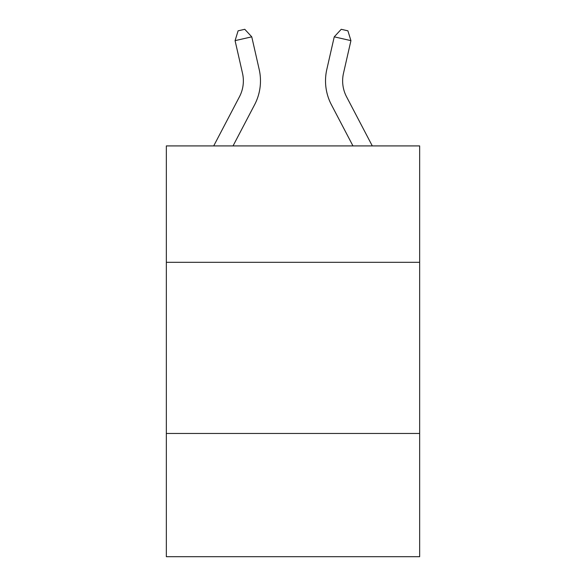 <?xml version="1.0" encoding="UTF-8"?>
<svg xmlns="http://www.w3.org/2000/svg" width="586" height="586" viewBox="0 0 586 586"><rect width="100%" height="100%" fill="white"/><g stroke="black" fill="none" stroke-linecap="round" stroke-linejoin="round"><path stroke-width="0.88" d="M419.657 262.308L419.657 145.914L166.343 145.914L166.343 262.308L419.657 262.308L419.657 556.7L166.343 556.7L166.343 262.308M419.657 433.464L166.343 433.464M213.707 145.914L239.454 96.763A34.23 34.23 0 0 0 242.509 73.272L235.074 40.639L238.099 30.824L244.772 29.3L251.76 36.837L259.195 69.47A51.348 51.348 157 0 1 254.617 104.704L233.03 145.914L254.617 104.704M346.546 96.763A34.23 34.23 23 0 1 343.491 73.272A34.23 34.23 23 0 0 346.546 96.763A34.23 34.23 23 0 1 343.491 73.272A34.23 34.23 23 0 0 346.546 96.763A34.23 34.23 23 0 1 343.491 73.272A34.23 34.23 23 0 0 346.546 96.763A34.23 34.23 23 0 1 343.491 73.272A34.23 34.23 23 0 0 346.546 96.763A34.23 34.23 23 0 1 343.491 73.272A34.23 34.23 23 0 0 346.546 96.763A34.23 34.23 23 0 1 343.491 73.272A34.23 34.23 23 0 0 346.546 96.763A34.23 34.23 23 0 1 343.491 73.272A34.23 34.23 23 0 0 346.546 96.763A34.23 34.23 23 0 1 343.491 73.272A34.23 34.23 23 0 0 346.546 96.763A34.23 34.23 23 0 1 343.491 73.272A34.23 34.23 23 0 0 346.546 96.763A34.23 34.23 23 0 1 343.491 73.272A34.23 34.23 23 0 0 346.546 96.763A34.23 34.23 23 0 1 343.491 73.272A34.23 34.23 23 0 0 346.546 96.763L372.293 145.914L346.546 96.763A34.23 34.23 0 0 1 343.491 73.272L350.926 40.639L334.24 36.837L326.805 69.47A51.348 51.348 -157 0 0 331.383 104.704L352.97 145.914L331.383 104.704M239.454 96.763A34.23 34.23 -23 0 0 242.509 73.272A34.23 34.23 -23 0 1 239.454 96.763A34.23 34.23 -23 0 0 242.509 73.272A34.23 34.23 -23 0 1 239.454 96.763A34.23 34.23 -23 0 0 242.509 73.272A34.23 34.23 -23 0 1 239.454 96.763A34.23 34.23 -23 0 0 242.509 73.272A34.23 34.23 -23 0 1 239.454 96.763A34.23 34.23 -23 0 0 242.509 73.272A34.23 34.23 -23 0 1 239.454 96.763A34.23 34.23 -23 0 0 242.509 73.272A34.23 34.23 -23 0 1 239.454 96.763A34.23 34.23 -23 0 0 242.509 73.272A34.23 34.23 -23 0 1 239.454 96.763A34.23 34.23 -23 0 0 242.509 73.272A34.23 34.23 -23 0 1 239.454 96.763A34.23 34.23 -23 0 0 242.509 73.272A34.23 34.23 -23 0 1 239.454 96.763A34.23 34.23 -23 0 0 242.509 73.272A34.23 34.23 -23 0 1 239.454 96.763A34.23 34.23 -23 0 0 242.509 73.272A34.23 34.23 -23 0 1 239.454 96.763M251.76 36.837L235.074 40.639M334.24 36.837L341.228 29.3L347.901 30.824L350.926 40.639"/></g></svg>
